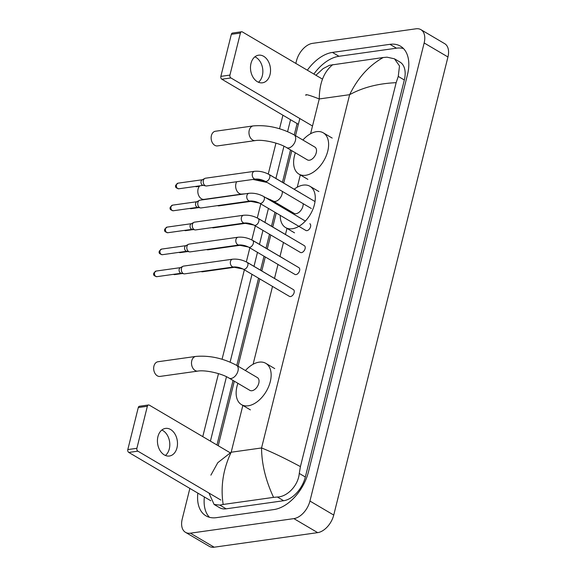 <?xml version="1.0" encoding="UTF-8"?>
<svg xmlns="http://www.w3.org/2000/svg" width="576" height="576" viewBox="0 0 576 576"><rect width="100%" height="100%" fill="white"/><g stroke="black" fill="none" stroke-linecap="round" stroke-linejoin="round"><path stroke-width="0.86" d="M161.827 430.042A13.939 9.936 -98 0 1 169.294 448.898A13.939 9.936 -98 0 1 165.406 455.465M157.939 436.601A13.939 9.936 82 0 0 169.402 456.019A13.939 9.936 82 0 0 176.976 447.818A13.939 9.936 82 0 0 165.514 428.407A13.939 9.936 82 0 0 157.939 436.601M210.802 500.753L128.794 452.441A2.182 1.555 -98 0 1 127.8 449.582L136.879 448.301A2.182 1.555 82 0 0 137.873 451.159L220.846 500.047M230.206 452.794L149.342 405.158A2.182 1.555 82 0 0 148.543 404.978A2.182 1.555 82 0 0 147.362 406.26L138.283 407.542L127.8 449.582M138.283 407.542A2.182 1.555 -98 0 1 139.464 406.26L148.543 404.978M147.362 406.26L136.879 448.301M157.954 361.75A7.409 5.278 82 0 0 153.936 366.106A7.409 5.278 82 0 0 160.02 376.416L197.849 371.095A7.409 5.278 -98 0 1 191.765 360.785A7.409 5.278 -98 0 1 195.782 356.429L157.954 361.75M197.849 371.095C204.926 369.763 221.558 373.327 229.061 378.101L249.876 390.362A7.409 4.522 -59.5 0 0 251.957 390.722A7.409 4.522 -59.5 0 0 258.278 384.79A7.409 4.522 -59.5 0 0 257.4 377.604L236.578 365.335C223.279 358.25 209.678 355.277 195.782 356.429M245.419 370.541A23.962 14.623 120.5 0 1 259.078 362.167A23.962 14.623 120.5 0 1 265.802 363.334A23.962 14.623 120.5 0 1 268.639 386.59A23.962 14.623 120.5 0 1 248.198 405.799A23.962 14.623 120.5 0 1 241.474 404.626A23.962 14.623 120.5 0 1 237.902 383.306M199.858 185.818A7.409 5.278 82 0 0 198.079 189.058A7.409 5.278 82 0 0 204.163 199.368L241.992 194.047A7.409 5.278 -98 0 1 235.908 183.737A7.409 5.278 -98 0 1 236.707 181.735M265.298 197.467L273.204 201.053L294.019 213.314A7.409 4.522 -59.5 0 0 296.1 213.674A7.409 4.522 -59.5 0 0 303.178 203.681M294.163 189.216A23.962 14.623 120.5 0 1 303.221 185.119A23.962 14.623 120.5 0 1 309.946 186.286A23.962 14.623 120.5 0 1 314.28 205.164A23.962 14.623 120.5 0 1 299.254 226.116M298.872 226.346A23.962 14.623 120.5 0 1 292.342 228.751A23.962 14.623 120.5 0 1 285.617 227.578A23.962 14.623 120.5 0 1 280.274 215.395M281.758 207.108A23.962 14.623 120.5 0 1 282.046 206.258M215.431 131.242A7.409 5.278 82 0 0 211.406 135.598A7.409 5.278 82 0 0 217.498 145.908L255.326 140.587A7.409 5.278 -98 0 1 249.235 130.27A7.409 5.278 -98 0 1 253.26 125.914L215.431 131.242M255.326 140.587C262.397 139.248 279.036 142.812 286.531 147.586L307.354 159.854A7.409 4.522 -59.5 0 0 309.427 160.214A7.409 4.522 -59.5 0 0 315.749 154.274A7.409 4.522 -59.5 0 0 314.87 147.089L294.055 134.827C280.75 127.735 267.156 124.769 253.26 125.914M302.89 140.033A23.962 14.623 120.5 0 1 316.548 131.659A23.962 14.623 120.5 0 1 323.273 132.826A23.962 14.623 120.5 0 1 326.117 156.074A23.962 14.623 120.5 0 1 305.676 175.284A23.962 14.623 120.5 0 1 298.951 174.118A23.962 14.623 120.5 0 1 295.373 152.798M290.52 296.568A3.924 2.39 -59.5 0 0 293.861 293.422A3.924 2.39 -59.5 0 0 293.4 289.62L247.126 262.361A3.924 2.39 -59.5 0 1 247.903 265.126A3.924 2.39 -59.5 0 1 244.246 269.309A3.924 2.39 -59.5 0 1 243.144 269.114L289.418 296.374A3.924 2.39 -59.5 0 0 290.52 296.568M232.582 259.2A3.924 2.794 -98 0 0 230.515 261.288A3.924 2.794 -98 0 0 230.458 261.504A3.924 2.794 -98 0 0 233.676 266.969L184.68 273.859A3.924 2.794 -98 0 1 183.96 273.83A3.924 2.794 -98 0 1 183.247 273.55A3.924 2.794 -98 0 1 181.462 268.402A3.924 2.794 -98 0 1 182.902 266.321A3.924 2.794 -98 0 1 183.593 266.098L232.582 259.2C237.586 258.782 242.431 259.834 247.126 262.361M183.96 273.83L180.986 273.19A2.83 2.016 -98 0 1 180.468 272.981A2.83 2.016 -98 0 1 179.179 269.266A2.83 2.016 -98 0 1 180.223 267.761L182.902 266.321M295.999 274.594A3.924 2.39 -59.5 0 0 299.34 271.454A3.924 2.39 -59.5 0 0 298.879 267.646L252.598 240.386A3.924 2.39 -59.5 0 1 253.382 243.158A3.924 2.39 -59.5 0 1 249.718 247.334A3.924 2.39 -59.5 0 1 248.623 247.14L294.898 274.406A3.924 2.39 -59.5 0 0 295.999 274.594M238.061 237.226A3.924 2.794 -98 0 0 235.994 239.314A3.924 2.794 -98 0 0 235.937 239.537A3.924 2.794 -98 0 0 239.155 244.994L190.159 251.892A3.924 2.794 -98 0 1 189.439 251.863A3.924 2.794 -98 0 1 188.726 251.575A3.924 2.794 -98 0 1 186.941 246.427A3.924 2.794 -98 0 1 188.381 244.346A3.924 2.794 -98 0 1 189.065 244.123L238.061 237.226C243.058 236.808 247.903 237.859 252.598 240.386M189.439 251.863L186.466 251.215A2.83 2.016 -98 0 1 185.947 251.014A2.83 2.016 -98 0 1 184.658 247.291A2.83 2.016 -98 0 1 185.702 245.794L188.381 244.346M301.478 252.626A3.924 2.39 -59.5 0 0 304.819 249.48A3.924 2.39 -59.5 0 0 304.358 245.678L258.077 218.412A3.924 2.39 -59.5 0 1 258.862 221.184A3.924 2.39 -59.5 0 1 255.197 225.36A3.924 2.39 -59.5 0 1 254.095 225.173L300.377 252.432A3.924 2.39 -59.5 0 0 301.478 252.626M243.54 215.258A3.924 2.794 -98 0 0 241.474 217.339A3.924 2.794 -98 0 0 241.409 217.562A3.924 2.794 -98 0 0 244.634 223.02L195.638 229.918A3.924 2.794 -98 0 1 194.918 229.889A3.924 2.794 -98 0 1 194.206 229.601A3.924 2.794 -98 0 1 192.413 224.46A3.924 2.794 -98 0 1 193.86 222.379A3.924 2.794 -98 0 1 194.544 222.149L243.54 215.258C248.537 214.834 253.382 215.892 258.077 218.412M194.918 229.889L191.938 229.241A2.83 2.016 -98 0 1 191.426 229.039A2.83 2.016 -98 0 1 190.13 225.324A2.83 2.016 -98 0 1 191.174 223.819L193.86 222.379M259.574 203.198A3.924 2.39 -59.5 0 0 260.676 203.386A3.924 2.39 -59.5 0 0 264.341 199.21A3.924 2.39 -59.5 0 0 263.556 196.438C258.862 193.918 254.016 192.866 249.019 193.284A3.924 2.794 -98 0 0 246.953 195.372A3.924 2.794 -98 0 0 246.888 195.588A3.924 2.794 -98 0 0 250.114 201.046C253.138 200.858 256.291 201.571 259.574 203.198L305.856 230.458A3.924 2.39 -59.5 0 0 306.958 230.652A3.924 2.39 -59.5 0 0 310.298 227.506A3.924 2.39 -59.5 0 0 309.838 223.704M250.114 201.046L201.118 207.943A3.924 2.794 -98 0 1 200.398 207.914A3.924 2.794 -98 0 1 199.685 207.634A3.924 2.794 -98 0 1 197.892 202.486A3.924 2.794 -98 0 1 199.339 200.405A3.924 2.794 -98 0 1 200.023 200.182L249.019 193.284M200.398 207.914L197.417 207.274A2.83 2.016 -98 0 1 196.906 207.065A2.83 2.016 -98 0 1 195.61 203.35A2.83 2.016 -98 0 1 196.654 201.845L199.339 200.405M254.498 171.31A3.924 2.794 -98 0 0 252.432 173.398A3.924 2.794 -98 0 0 252.367 173.614A3.924 2.794 -98 0 0 255.593 179.078L206.597 185.969A3.924 2.794 -98 0 1 205.877 185.947A3.924 2.794 -98 0 1 205.157 185.659A3.924 2.794 -98 0 1 203.371 180.511A3.924 2.794 -98 0 1 204.818 178.43A3.924 2.794 -98 0 1 205.502 178.207L254.498 171.31C259.495 170.892 264.341 171.943 269.035 174.47A3.924 2.39 -59.5 0 1 269.82 177.242A3.924 2.39 -59.5 0 1 266.155 181.418A3.924 2.39 -59.5 0 1 265.054 181.224L311.335 208.49M205.877 185.947L202.896 185.299A2.83 2.016 -98 0 1 202.378 185.09A2.83 2.016 -98 0 1 201.089 181.375A2.83 2.016 -98 0 1 202.133 179.878L204.818 178.43M279.245 281.282A3.924 2.39 -59.5 0 0 278.95 281.052L247.781 262.692A3.924 2.39 -59.5 0 1 248.076 262.915M233.028 267.055A3.924 2.794 -98 0 0 234.338 267.3L202.529 271.778A3.924 2.794 -98 0 1 201.809 271.75A3.924 2.794 -98 0 1 201.226 271.534M284.724 259.308A3.924 2.39 -59.5 0 0 284.429 259.078L253.26 240.718A3.924 2.39 -59.5 0 1 253.555 240.948M238.507 245.088A3.924 2.794 -98 0 0 239.818 245.326L208.008 249.804A3.924 2.794 -98 0 1 207.288 249.775A3.924 2.794 -98 0 1 206.698 249.559M290.203 237.334A3.924 2.39 -59.5 0 0 289.908 237.11L258.739 218.743A3.924 2.39 -59.5 0 1 259.034 218.974M243.986 223.114A3.924 2.794 -98 0 0 245.29 223.358L213.487 227.83A3.924 2.794 -98 0 1 212.767 227.801A3.924 2.794 -98 0 1 212.177 227.592M249.466 201.139A3.924 2.794 -98 0 0 250.769 201.384L218.966 205.862A3.924 2.794 -98 0 1 218.246 205.834A3.924 2.794 -98 0 1 217.656 205.618M254.88 56.83A13.939 9.936 -98 0 1 262.346 75.686A13.939 9.936 -98 0 1 258.458 82.246M250.992 63.389A13.939 9.936 82 0 0 262.454 82.8A13.939 9.936 82 0 0 270.029 74.606A13.939 9.936 82 0 0 258.566 55.195A13.939 9.936 82 0 0 250.992 63.389M298.361 124.308L221.846 79.229A2.182 1.555 -98 0 1 220.853 76.37L229.932 75.089A2.182 1.555 82 0 0 230.918 77.947L312.509 126.014M322.502 79.135L242.395 31.939A2.182 1.555 82 0 0 241.596 31.766A2.182 1.555 82 0 0 240.408 33.048L231.336 34.33L220.853 76.37M231.336 34.33A2.182 1.555 -98 0 1 232.517 33.048L241.596 31.766M240.408 33.048L229.932 75.089M295.826 63.418L296.446 60.934A17.424 10.634 120.5 0 1 312.509 43.366L416.009 28.8A17.424 10.634 120.5 0 1 420.898 29.65L444.686 43.668A17.424 10.634 120.5 0 1 447.948 56.981L333.734 515.066A17.424 10.634 120.5 0 1 317.671 532.634L214.171 547.2A17.424 10.634 120.5 0 1 209.282 546.35L185.494 532.332A17.424 10.634 120.5 0 1 182.232 519.019L189.864 488.419M420.898 29.65A17.424 10.634 120.5 0 1 424.152 42.962L309.938 501.048A17.424 10.634 120.5 0 1 293.882 518.616L190.382 533.182A17.424 10.634 120.5 0 1 185.494 532.332M202.774 436.637L218.484 373.63M222.07 359.244L244.361 269.834M246.334 261.922L249.84 247.86M251.813 239.947L255.319 225.886M257.292 217.973L260.798 203.918M268.25 174.031L275.954 143.122M279.54 128.729L282.917 115.207M197.842 493.121A37.469 22.86 -59.5 0 0 205.934 515.822A37.469 22.86 -59.5 0 0 216.446 517.651L273.946 509.558A37.469 22.86 -59.5 0 0 308.477 471.787L407.462 74.779A37.469 22.86 -59.5 0 0 400.457 46.159A37.469 22.86 -59.5 0 0 389.938 44.33L332.438 52.423A37.469 22.86 -59.5 0 0 307.332 70.2M290.556 119.707L287.59 131.602M283.946 146.21L275.904 178.459M270.612 199.67L270.425 200.434M268.438 208.418L264.946 222.408M262.958 230.386L259.466 244.375M257.479 252.36L253.994 266.35M252 274.334L230.112 362.11M226.476 376.718L210.413 441.137M403.459 48.535A37.469 22.86 -59.5 0 0 396.482 48.19L338.983 56.275A37.469 22.86 -59.5 0 0 313.87 74.052M204.379 496.973A37.469 22.86 -59.5 0 0 209.47 517.306M297.094 123.559L294.257 134.95M290.52 149.94L282.449 182.311M277.193 203.4L276.97 204.286M274.975 212.27L271.49 226.26M269.503 234.245L266.011 248.234M264.024 256.212L260.532 270.202M258.545 278.186L236.786 365.458M233.05 380.448L216.958 444.989M210.888 475.15L217.786 462.694L231.17 452.232C223.114 469.238 220.442 486.641 223.164 504.461L219.881 505.116L214.114 504.461L219.55 507.665A23.53 14.357 -59.5 0 0 226.152 508.817L283.651 500.724A23.53 14.357 -59.5 0 0 305.338 477.007L404.323 79.992A23.53 14.357 -59.5 0 0 399.924 62.028L394.481 58.817L399.506 65.952L398.254 76.421L396.151 82.678C378.317 83.448 362.815 87.451 349.639 94.68C357.89 77.789 369.086 65.405 383.22 57.521L387.043 57.182L394.481 58.817M214.114 504.461L208.93 493.027M315.914 75.254L323.107 68.616L329.544 65.275L383.22 57.521M223.164 504.461L273.557 497.369C265.658 480.355 261.662 463.882 261.554 447.955C271.908 452.066 284.861 458.28 300.42 466.61L396.151 82.678M300.42 466.61L299.268 473.429C298.231 485.654 287.186 496.836 277.38 497.023L273.557 497.369M332.834 64.613C323.906 71.719 319.378 83.167 319.255 98.957C309.154 95.004 304.726 93.802 305.964 95.371M137.873 451.159L128.794 452.441M229.061 378.101A7.409 4.522 -59.5 0 0 231.142 378.461A7.409 4.522 -59.5 0 0 237.967 370.994A7.409 4.522 -59.5 0 0 236.578 365.335M273.204 201.053A7.409 4.522 -59.5 0 0 275.285 201.413A7.409 4.522 -59.5 0 0 282.11 193.946A7.409 4.522 -59.5 0 0 282.362 191.419M286.531 147.586A7.409 4.522 -59.5 0 0 288.612 147.946A7.409 4.522 -59.5 0 0 295.438 140.479A7.409 4.522 -59.5 0 0 294.055 134.827M156.082 271.066L153.727 273.19C154.102 273.665 152.042 275.465 156.874 276.674A2.83 2.016 -98 0 1 154.541 272.736A2.83 2.016 -98 0 1 156.082 271.066L180.461 267.638M153.727 273.19A2.83 0.979 14 0 1 154.541 272.736M161.561 249.098L159.206 251.215C159.581 251.69 157.522 253.49 162.353 254.7A2.83 2.016 -98 0 1 160.02 250.762A2.83 2.016 -98 0 1 161.561 249.098L185.933 245.664M159.206 251.215A2.83 0.979 14 0 1 160.02 250.762M167.04 227.124L164.686 229.241C165.06 229.716 163.001 231.516 167.825 232.733A2.83 2.016 -98 0 1 165.499 228.787A2.83 2.016 -98 0 1 167.04 227.124L191.412 223.69M164.686 229.241A2.83 0.979 14 0 1 165.499 228.787M172.519 205.15L170.165 207.266C170.539 207.749 168.48 209.542 173.304 210.758A2.83 2.016 -98 0 1 170.978 206.813A2.83 2.016 -98 0 1 172.519 205.15L196.891 201.722M170.165 207.266A2.83 0.979 14 0 1 170.978 206.813M177.998 183.175L175.644 185.299C176.018 185.774 173.959 187.574 178.783 188.784A2.83 2.016 -98 0 1 176.458 184.846A2.83 2.016 -98 0 1 177.998 183.175L202.37 179.748M175.644 185.299A2.83 0.979 14 0 1 176.458 184.846M173.189 274.378L174.715 274.594A2.83 2.016 -98 0 1 173.606 274.32M178.668 252.41L180.194 252.619A2.83 2.016 -98 0 1 179.086 252.346M184.14 230.436L185.674 230.645A2.83 2.016 -98 0 1 184.565 230.378M189.619 208.462L191.153 208.67A2.83 2.016 -98 0 1 190.044 208.404M195.098 186.487L196.632 186.703A2.83 2.016 -98 0 1 195.523 186.43M269.986 175.032A3.924 2.39 -59.5 0 0 269.698 174.802L300.866 193.162M264.809 181.08L256.248 179.41A3.924 2.794 -98 0 1 254.945 179.165M230.918 77.947L221.846 79.229M242.878 405.295L231.17 452.232L261.554 447.955L349.639 94.68L319.255 98.957L310.579 133.747M300.348 174.787L297.252 187.207M287.021 228.247L285.458 234.49M283.471 242.474L279.986 256.464M277.992 264.449L274.507 278.431M272.513 286.416L253.109 364.255M424.152 42.962L447.948 56.981M190.382 533.182L214.171 547.2M293.882 518.616L317.671 532.634M309.938 501.048L333.734 515.066M396.482 48.19L389.938 44.33M338.983 56.275L332.438 52.423M226.152 508.817L219.881 505.116M404.323 79.992L398.254 76.421M305.338 477.007L299.268 473.429M283.651 500.724L277.38 497.023M265.802 363.334L274.723 368.597M241.474 404.626L250.402 409.882M241.992 194.047L245.225 193.817M309.946 186.286L318.866 191.542M285.617 227.578L294.538 232.834M267.214 182.498L252.958 179.446M323.273 132.826L332.194 138.082M298.951 174.118L307.872 179.374M233.676 266.969C236.7 266.774 239.854 267.487 243.144 269.114M156.874 276.674L181.246 273.247M239.155 244.994C242.179 244.8 245.333 245.52 248.623 247.14M162.353 254.7L186.725 251.273M244.634 223.02C247.658 222.826 250.812 223.546 254.095 225.173M167.825 232.733L192.204 229.298M305.366 221.069L263.556 196.438M173.304 210.758L197.683 207.331M315.022 201.557L269.035 174.47M255.593 179.078C258.61 178.884 261.77 179.597 265.054 181.224M178.783 188.784L203.162 185.357M234.338 267.3L242.892 268.97M200.981 271.57L201.809 271.75M246.442 261.979L247.781 262.692M174.715 274.594L182.441 273.506M239.818 245.326L248.371 247.003M206.46 249.595L207.288 249.775M251.921 240.005L253.26 240.718M180.194 252.619L187.92 251.532M245.29 223.358L253.85 225.029M211.939 227.621L212.767 227.801M257.4 218.03L258.739 218.743M185.674 230.645L193.399 229.558M295.387 215.136L265.536 197.554M250.769 201.384L259.33 203.054M217.418 205.654L218.246 205.834M191.153 208.67L198.871 207.583M268.358 174.089L269.698 174.802M256.248 179.41L254.534 179.654M196.632 186.703L199.397 186.314M218.225 445.738L234.317 381.197M238.054 366.206L259.812 278.935M261.799 270.95L265.291 256.961M267.278 248.976L270.77 234.986M272.758 227.009L276.25 213.019M278.237 205.034L278.46 204.149M283.716 183.06L291.787 150.682M295.524 135.691L299.808 118.526"/></g></svg>
